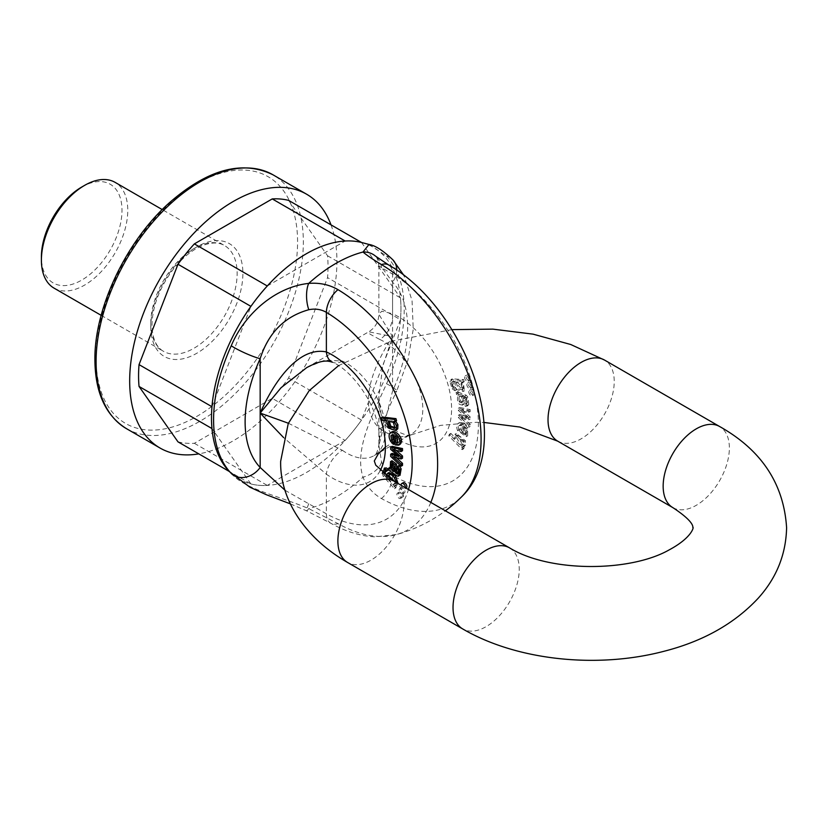 <?xml version="1.0" encoding="UTF-8"?>
<svg xmlns="http://www.w3.org/2000/svg" width="828" height="828" viewBox="0 0 828 828"><rect width="100%" height="100%" fill="white"/><g stroke="black" fill="none" stroke-linecap="round" stroke-linejoin="round"><path stroke-width="0.62" stroke-dasharray="4.14 3.1" d="M331.014 224.864A146.546 84.611 -60 0 1 306.577 363.42A146.546 84.611 -60 0 1 198.803 453.868M177.989 441.852A133.97 77.346 -60 0 0 194.363 443.311L272.246 398.351A133.97 77.346 -60 0 0 288.62 377.982L327.557 277.618A133.97 77.346 -60 0 0 327.557 255.78L288.62 200.386M327.557 255.78L400.483 297.883A133.97 77.346 -60 0 1 400.483 319.722L327.557 277.618M361.536 242.48L400.483 297.883M288.62 377.982L361.536 420.075A133.97 77.346 -60 0 1 345.162 440.455L272.246 398.351M400.483 319.722L361.536 420.075M194.363 443.311L267.289 485.415A133.97 77.346 -60 0 1 250.905 483.956L229.325 471.494M345.162 440.455L267.289 485.415M250.905 483.956L211.968 428.552M211.968 406.724L250.905 306.36M267.289 285.981L345.162 241.02M54.048 288.134A61.065 35.252 120 0 0 115.113 252.882A61.065 35.252 120 0 0 115.113 182.367M81.703 187.056A56.987 32.903 -60 0 1 121.995 210.322A56.987 32.903 -60 0 1 81.703 280.123A56.987 32.903 -60 0 1 41.4 256.856M398.102 483.531L397.078 485.042L395.432 485.198L396.581 486.44L395.97 487.868L384.668 475.614L383.674 472.602L385.951 467.83M387.897 470.521L386.49 469.931L385.569 470.801M386.345 475.489L388.228 477.58L389.036 472.509M395.432 485.198L393.973 486.067L395.432 485.198M399.986 444.377L396.519 444.087L394.925 434.182L392.327 434.855M394.449 441.003L394.915 443.466L392.13 440.579C390.33 437.049 390.071 434.317 391.334 432.371L391.82 431.978M402.667 496.179A3.053 1.759 60 0 1 402.035 497.576A3.053 1.759 60 0 1 398.982 495.806A3.053 1.759 60 0 1 398.982 492.287A3.053 1.759 60 0 1 401.332 493.105A3.053 1.759 60 0 1 402.667 496.179M404.964 491.594A3.053 1.759 60 0 1 404.333 492.991A3.053 1.759 60 0 1 401.28 491.232A3.053 1.759 60 0 1 401.28 487.702A3.053 1.759 60 0 1 403.629 488.52A3.053 1.759 60 0 1 404.964 491.594M406.248 488.013A3.053 1.759 60 0 1 403.195 486.243A3.053 1.759 60 0 1 403.195 482.724M402.522 465.398L392.099 455.545L392.099 453.392M396.653 454.613L400.121 455.566L392.099 448.497L392.099 446.333M397.637 455.472L399.199 455.307L398.144 455.917M402.511 450.732L394.273 448.641L396.188 450.328M402.522 458.132L394.501 455.917L396.333 457.667M400.183 475.251L398.651 475.303L389.916 469.124L390.288 467.209L391.623 467.851L391.975 460.751M397.978 472.829L399.427 472.726L399.883 469.228L398.527 467.033L399.096 465.429M398.082 473.44L399.427 472.726L397.989 473.554M396.56 420.738L395.318 420.593L395.877 421.131M396.922 429.566L389.853 427.227L387.959 419.92L383.219 419.361L382.557 417.043M285.101 490.321L326.377 513.815A123.393 71.239 -120 0 0 408.483 489.524M288.361 423.232L342.326 450.277A20.358 10.412 125.1 0 0 326.377 474.206L283.6 437.588M362.012 242.604A133.97 77.346 -60 0 1 396.301 345.09A133.97 77.346 -60 0 1 306.225 472.602A133.97 77.346 -60 0 1 229.666 471.846M368.988 244.457L386.562 256.111A20.358 16.384 136.3 0 1 392.896 259.847M386.562 256.111A134.798 77.822 -60 0 1 386.562 383.737C372.341 415.294 354.094 449.231 363.006 477.238C366.814 486.574 372.962 493.674 381.439 498.539A143.296 82.728 -120 0 0 461.444 496.976M430.819 502.42A143.296 82.728 60 0 1 396.26 534.609A143.296 82.728 60 0 1 337.979 523.627L308.689 508.599C275.124 494.616 244.55 488.975 231.24 473.409M342.326 450.277A54.958 31.733 -120 0 0 373.997 455.679A54.958 31.733 -120 0 0 381.573 408.928A54.958 31.733 -120 0 0 342.326 361.06L325.011 360.118L306.743 367.58M379.741 339.449A54.958 31.733 60 0 1 418.989 387.328A54.958 31.733 60 0 1 411.423 434.079A54.958 31.733 60 0 1 379.741 428.666C355.833 406.062 374.328 364.092 392.575 336.623L368.76 331.78L369.992 334.15L379.741 339.449A20.358 12.958 114.3 0 0 392.575 313.719L381.729 311.214L378.862 314.288L392.575 336.623L382.743 366.131L378.862 397.15L381.729 418.864L392.575 435.983A75.307 43.48 -120 0 0 451.591 408.918A75.307 43.48 -120 0 0 392.575 313.719L392.575 274.12A123.393 71.239 60 0 1 478.387 424.391A123.393 71.239 60 0 1 392.575 475.582C387.411 472.581 383.726 467.934 381.522 461.662L378.903 445.443L392.575 391.023A114.916 66.343 120 0 0 392.575 282.224L383.602 269.793L378.913 266.047L392.575 274.12A20.358 11.561 120.8 0 0 388.611 264.95M401.145 485.28A3.053 1.759 -120 0 0 403.288 488.686A3.053 1.759 -120 0 0 404.809 488.841A3.053 1.759 -120 0 0 405.43 487.754M401.363 493.674A3.053 1.759 -120 0 0 402.894 493.819A3.053 1.759 -120 0 0 403.526 492.422A3.053 1.759 -120 0 0 402.191 489.348A3.053 1.759 -120 0 0 399.841 488.53A3.053 1.759 -120 0 0 399.375 490.983A3.053 1.759 -120 0 0 401.363 493.674M399.065 498.249A3.053 1.759 -120 0 0 400.586 498.404A3.053 1.759 -120 0 0 401.228 497.007A3.053 1.759 -120 0 0 399.893 493.933A3.053 1.759 -120 0 0 397.533 493.115A3.053 1.759 -120 0 0 397.067 495.558A3.053 1.759 -120 0 0 399.065 498.249M390.661 456.383L392.099 455.545M393.114 456.766L394.501 455.969M393.062 456.745L394.501 455.917M392.824 449.469L394.273 448.641M390.661 449.335L392.099 448.497M398.682 456.394L400.121 455.566M398.682 456.445L400.121 455.607M397.575 442.266L399.613 441.779L398.672 436.687L396.374 434.793L396.715 436.905M394.935 435.621L396.374 434.793M395.08 444.915L396.519 444.087M393.486 435.01L394.925 434.182M394.066 471.701L395.505 470.873C396.115 466.64 395.266 464.011 392.958 462.987L392.275 463.866M393.973 469.538L395.505 470.873M391.52 463.815L392.958 462.987M388.477 469.952L389.916 469.124M397.088 467.872L398.527 467.033M390.185 468.689L391.623 467.851M395.246 481.875L394.511 484.266L393.404 484.401L387.97 478.719L387.69 477.083M389.408 477.88L394.842 483.562L395.96 483.438L395.08 477.735L389.916 474.547L389.346 475.21M382.215 472.705L383.229 476.452L394.521 488.696L395.97 487.868M394.521 488.696L396.581 486.44M395.142 487.268L393.973 486.067M393.993 486.026L395.639 485.881L396.85 482.796M386.314 476.079L386.79 478.418L388.228 477.58M386.79 478.418L383.778 474.061M385.051 470.77L386.49 469.931M395.008 427.569L396.364 426.855L394.728 421.524L389.709 420.386L389.139 420.945M393.962 421.431L395.329 420.645M393.88 421.421L395.318 420.593M381.78 420.189L383.219 419.361M386.521 420.748L387.959 419.92M386.531 420.81L387.97 419.982M308.792 503.652A20.358 1.604 115.9 0 0 306.671 510.876L306.671 510.876A20.358 1.604 115.9 0 0 308.689 508.599A143.151 82.645 -60 0 0 363.006 477.238A20.358 11.271 157.7 0 0 381.522 461.662M342.326 361.06A20.358 12.958 -65.7 0 1 332.39 362.188C348.754 368.76 370.395 395.515 376.626 420.2C383.737 444.553 374.97 457.387 373.997 455.679L411.423 434.079C410.709 437.018 403.526 434.876 389.895 427.641L389.895 427.641A20.358 10.412 -54.9 0 1 392.575 435.983L392.575 475.582A20.358 11.944 -60.8 0 1 381.439 498.539M463.608 379.586L464.218 381.718L463.059 381.584L464.549 390.692L457.925 388.622L455.866 380.932L452.885 381.739L454.137 386.572L455.545 387.618L456.435 389.895L453.599 388.063L451.322 380.663L452.316 378.789L449.883 381.491L452.16 388.901L454.996 390.723L454.106 388.446L452.699 387.411L451.446 382.567L454.427 381.76L456.476 389.45L463.111 391.52L461.62 382.412L462.78 382.557L462.169 380.425L450.836 379.648L452.274 378.82L463.608 379.586L462.169 380.425M451.446 382.567L453.444 381.015L451.446 382.567M462.562 422.777L462.407 424.826L460.616 424.629L460.192 428.956L462.573 432.071L464.166 424.008L467.634 427.714L467.675 435.828L458.981 429.732C457.708 426.327 457.977 423.905 459.778 422.456L458.339 423.284C456.538 424.733 456.269 427.155 457.542 430.56L466.236 436.656L466.185 428.542L462.728 424.847L461.134 432.909L458.753 429.784L459.178 425.457L460.968 425.664L461.124 423.605L458.194 423.356L459.778 422.456L462.562 422.777L461.124 423.605M459.043 425.52L460.616 424.629L459.043 425.52M468.865 379.845A3.053 1.759 -120 0 0 467.541 376.771A3.053 1.759 -120 0 0 465.181 375.953A3.053 1.759 -120 0 0 465.181 379.472A3.053 1.759 -120 0 0 468.234 381.242A3.053 1.759 -120 0 0 468.865 379.845M471.173 387.08A3.053 1.759 -120 0 0 469.838 384.006A3.053 1.759 -120 0 0 467.489 383.188A3.053 1.759 -120 0 0 467.489 386.717A3.053 1.759 -120 0 0 470.542 388.477A3.053 1.759 -120 0 0 471.173 387.08M473.088 394.283A3.053 1.759 -120 0 0 471.753 391.209A3.053 1.759 -120 0 0 469.404 390.392A3.053 1.759 -120 0 0 469.404 393.911A3.053 1.759 -120 0 0 472.457 395.68A3.053 1.759 -120 0 0 473.088 394.283M468.731 412.479L468.731 410.45L458.308 408.276L458.308 410.429L466.33 417.467L458.308 415.314L458.308 417.488L468.72 427.269L468.72 425.106L460.471 417.685L468.72 419.848L468.72 417.716L460.71 410.626L468.731 412.479L470.169 411.651L462.148 409.798L460.71 410.626M457.636 393.269L456.124 392.172L456.497 394.521L457.832 395.422C456.766 402.16 458.381 405.306 462.686 404.84L463.08 397.347L465.626 399.551L466.081 403.578L464.736 404.209L465.305 406.465L467.365 405.42L466.392 397.895L464.86 396.084L457.636 393.269L459.074 392.441L466.299 395.246L467.83 397.067L468.803 404.592L465.305 406.465M462.231 405.254L464.125 404.012L462.231 405.254M466.744 405.637L466.174 403.371L467.52 402.739L464.736 404.209L467.52 402.739L467.075 398.723L466.361 397.554L464.922 398.382M461.517 446.934L463.276 446.872L464.125 445.816L463.959 441.552L454.903 434.286L454.158 439.119L449.428 434.203L448.766 435.756L462.169 449.645L462.769 448.227L461.517 446.934L462.955 446.106L461.538 446.903M472.374 389.709A3.053 1.759 60 0 1 474.527 393.445A3.053 1.759 60 0 1 473.895 394.852A3.053 1.759 60 0 1 470.842 393.083A3.053 1.759 60 0 1 470.842 389.564A3.053 1.759 60 0 1 472.374 389.709M470.449 382.515A3.053 1.759 60 0 1 472.612 386.252A3.053 1.759 60 0 1 471.981 387.649A3.053 1.759 60 0 1 468.927 385.889A3.053 1.759 60 0 1 468.927 382.36A3.053 1.759 60 0 1 470.449 382.515M468.151 375.27A3.053 1.759 60 0 1 470.304 379.007A3.053 1.759 60 0 1 469.673 380.404A3.053 1.759 60 0 1 466.619 378.644A3.053 1.759 60 0 1 466.619 375.115A3.053 1.759 60 0 1 468.151 375.27M462.148 409.798L470.159 416.888L470.159 419.02L461.91 416.846L470.159 424.278L470.159 426.43L459.747 416.66L459.747 414.486L467.768 416.691L459.747 409.601L459.747 407.438L470.169 409.622L468.731 410.45M459.747 407.438L458.308 408.276M470.169 409.622L470.169 411.651M462.148 409.839L460.71 410.667M470.159 416.888L468.72 417.716M470.159 419.02L468.72 419.848M463.318 417.25L461.879 418.078M461.91 416.846L460.471 417.685M470.159 424.278L468.72 425.106M470.159 426.43L468.72 427.269M459.747 416.66L458.308 417.488M459.747 414.486L458.308 415.314M467.768 416.691L466.33 417.519M467.768 416.639L466.33 417.467M465.998 415.149L464.56 415.977M459.747 409.601L458.308 410.429M465.222 427.051L464.022 433.137L466.319 433.893L467.261 429.898L465.222 427.051L463.784 427.879L465.822 430.726L464.881 434.721L462.583 433.965L463.784 427.879M464.022 433.137L462.583 433.965M464.166 424.008L462.728 424.847M462.573 432.071L461.134 432.909M462.407 424.826L460.968 425.664M466.319 433.893L464.881 434.721L466.319 433.893M460.606 401L462.635 402.066L463.152 396.053L461.714 396.881L461.196 402.905L459.167 401.828L459.116 396.602L460.554 395.774L460.606 401L459.167 401.828M463.152 396.053L460.13 396.219L458.691 397.047L461.714 396.881M466.361 397.554L464.518 396.519L464.125 404.012C459.819 404.478 458.205 401.332 459.271 394.583L457.936 393.693L457.563 391.344L456.124 392.172M457.936 393.693L456.497 394.521M457.563 391.344L459.074 392.441M465.626 396.954L464.187 397.792M464.518 396.519L463.08 397.347M464.57 400.338L463.131 401.166M459.271 394.583L457.832 395.422M457.046 381.998L463.483 388.446L462.49 382.598C460.078 380.88 458.257 380.683 457.046 381.998L455.607 382.826C456.818 381.511 458.64 381.718 461.051 383.426L462.045 389.274L455.607 382.826L457.046 381.998M464.218 381.718L462.78 382.557M463.059 381.584L461.62 382.412M463.08 381.636L461.641 382.464M455.866 380.932L454.427 381.76M454.137 386.572L452.699 387.411M455.545 387.618L454.106 388.446M456.435 389.895L454.996 390.723M458.422 435.3L457.273 435.404L462.376 444.501L463.68 444.45L464.011 441.055L458.422 435.3L456.984 436.128L462.573 441.883L462.241 445.278L460.927 445.329L455.835 436.242L456.984 436.128M464.208 447.399L463.608 448.807L450.204 434.928L450.867 433.375L455.597 438.281L456.342 433.448L465.398 440.724L465.564 444.988L464.715 446.044L462.976 446.075L464.208 447.399L462.769 448.227M463.608 448.807L462.169 449.645M450.204 434.928L448.766 435.756M450.867 433.375L449.428 434.203M455.597 438.281L454.158 439.119M455.617 438.24L454.179 439.068M381.522 267.744A20.358 18.547 130.1 0 0 375.415 256.059C377.071 257.322 378.22 260.634 378.872 265.974L378.872 265.974M396.757 270.176A20.358 16.384 136.3 0 1 392.575 282.224L392.575 391.023A20.358 2.763 -155.6 0 0 396.715 391.137L396.715 391.137C385.61 413.358 379.659 431.481 378.872 445.505L378.872 445.547M386.562 383.737A20.358 2.763 -155.6 0 1 396.715 391.137L407.945 360.014L413.244 329.296L412.065 300.605L403.909 275.413M379.741 428.666A20.358 10.412 -54.9 0 1 389.895 427.641C381.998 420.044 378.324 409.881 378.872 397.171L378.872 445.443M150.789 326.656A65.133 37.602 120 0 0 219.865 332.825A65.133 37.602 120 0 0 219.865 240.71A65.133 37.602 120 0 0 150.789 326.656M96.089 358.234A142.478 82.262 -60 0 1 247.21 170.237A142.478 82.262 -60 0 1 247.21 371.731A142.478 82.262 -60 0 1 96.089 358.234M126.446 428.645A146.546 84.611 120 0 0 272.992 344.034A146.546 84.611 120 0 0 272.992 174.811M150.789 323.334A61.065 35.252 -60 0 1 193.959 248.545A61.065 35.252 -60 0 1 224.492 245.523A61.065 35.252 -60 0 1 224.492 316.027A61.065 35.252 -60 0 1 163.427 351.289A61.065 35.252 -60 0 1 150.789 323.334M380.145 470.718A75.307 43.48 60 0 1 326.377 474.206L326.377 513.815A20.358 11.944 119.2 0 0 330.848 523.275L330.848 523.275A20.358 11.944 119.2 0 0 337.979 523.627M395.618 457.47L397.057 456.632M397.233 437.526L398.672 436.687M389.895 433.199L391.334 432.371M390.692 441.407L392.13 440.579M389.988 470.604L391.427 469.776M397.212 476.131L398.651 475.303M398.444 470.056L399.883 469.228M389.088 478.066L387.97 478.719M393.404 484.401L394.842 483.562M383.229 476.452L384.668 475.614M382.236 473.44L383.674 472.602M393.29 422.352L394.728 421.524M394.925 427.693L396.364 426.855M464.705 412.085L463.266 412.913M466.847 415.884L465.408 416.712M467.261 429.898L465.822 430.726M467.634 427.714L466.185 428.542M458.981 429.732L457.542 430.56M460.192 428.956L458.753 429.784M466.299 395.246L464.86 396.084M467.83 397.067L466.392 397.895M468.803 404.592L467.365 405.42M467.075 398.723L465.626 399.551M464.477 398.33L463.038 399.158M462.49 382.598L461.051 383.426M453.599 388.063L452.16 388.901M451.322 380.663L449.883 381.491M462.376 444.501L460.927 445.329M464.011 441.055L462.573 441.883M465.564 444.988L464.125 445.816M465.398 440.724L463.959 441.552M557.72 441.158A46.813 27.024 120 0 0 593.79 428.614A46.813 27.024 120 0 0 614.231 381.501A46.813 27.024 120 0 0 604.533 360.066M672.853 507.626A46.813 27.024 120 0 0 708.934 495.092A46.813 27.024 120 0 0 729.365 447.979A46.813 27.024 120 0 0 719.677 426.544M394.397 481.389A46.813 27.024 -60 0 1 394.397 535.447A46.813 27.024 -60 0 1 347.584 562.471M509.541 547.867A46.813 27.024 -60 0 1 509.541 601.925A46.813 27.024 -60 0 1 462.728 628.949M101.171 315.344L163.427 351.289C156.14 347.108 152.321 338.352 151.979 324.99C152.497 305.739 159.814 286.881 173.921 268.427C182.088 258.336 190.719 251.112 199.817 246.734C209.939 242.211 218.168 241.807 224.492 245.523L162.236 209.577M290.4 503.879L306.671 510.876L330.848 523.275C345.442 531.493 360.118 536.026 374.867 536.855L396.26 534.609A146.546 146.546 0 0 0 445.371 510.814M306.96 367.477L368.76 331.79C375.25 327.743 378.613 321.916 378.872 314.298L378.872 266.047M404.809 488.841L406.062 488.116M402.894 493.819L404.333 492.991M399.841 488.53L401.28 487.702M400.586 498.404L402.035 497.576M397.533 493.115L398.982 492.287M396.922 455.897L398.361 455.058M391.375 463.877L392.814 463.049M397.699 473.802L399.137 472.974M388.477 475.375L389.916 474.547M394.511 484.266L395.96 483.438M395.639 485.881L397.078 485.042M384.772 470.873L386.21 470.045M388.27 421.214L389.709 420.386M394.428 428.128L395.867 427.3M470.842 389.564L469.404 390.392M473.895 394.852L472.457 395.68M468.927 382.36L467.489 383.188M471.981 387.649L470.542 388.477M466.619 375.115L465.181 375.953M469.673 380.404L468.234 381.242M467.675 435.828L466.236 436.656M468.089 405.43L466.65 406.258M467.127 403.215L465.688 404.043M462.635 402.066L461.196 402.905M463.483 388.446L462.045 389.274M464.549 390.692L463.111 391.52M457.273 435.404L455.835 436.242M463.68 444.45L462.241 445.278M464.715 446.044L463.276 446.872M456.342 433.448L454.903 434.286M385.382 447.172L397.833 439.264L440.641 425.354L476.152 422.301L483.987 422.446M451.922 329.627L390.961 341.271L338.6 365.603"/><path stroke-width="1.24" d="M198.803 453.868A146.546 84.611 -60 0 1 160.032 448.031A146.546 84.611 -60 0 1 129.675 380.942A146.546 84.611 -60 0 1 193.648 233.465A146.546 84.611 -60 0 1 306.577 194.197A146.546 84.611 -60 0 1 331.014 224.864M272.246 198.917L345.162 241.02A133.97 77.346 -60 0 1 361.536 242.48L288.62 200.386A133.97 77.346 -60 0 0 272.246 198.917L194.363 243.887A133.97 77.346 -60 0 0 177.989 264.256L139.042 364.62A133.97 77.346 -60 0 0 139.042 386.448L177.989 441.852L229.325 471.494M139.042 386.448L211.968 428.552A133.97 77.346 -60 0 1 211.968 406.724L139.042 364.62M177.989 264.256L250.905 306.36A133.97 77.346 -60 0 1 267.289 285.981L194.363 243.887M162.236 209.577L115.113 182.367A61.065 35.252 120 0 0 84.58 185.389A61.065 35.252 120 0 0 84.58 185.4A61.065 35.252 120 0 0 41.4 260.178A61.065 35.252 120 0 0 54.048 288.134L101.171 315.344M41.4 260.178L41.4 256.856A56.987 32.903 -60 0 1 81.703 187.056L84.58 185.389M383.799 474.154L385.051 470.77L386.459 471.349L387.349 470.097L383.944 468.886L385.951 467.83L388.787 469.269M388.539 469.611L386.459 471.349M385.569 470.801L385.237 473.326L386.345 475.489M396.85 482.796L393.186 475.696L387.587 473.347L389.036 472.509L395.391 475.707L398.102 483.531M392.544 434.545L392.969 439.357L394.77 441.241M391.334 432.371C394.739 428.355 405.378 439.523 399.986 444.377L398.547 445.205C403.94 440.351 393.3 429.183 389.895 433.199C388.632 435.145 388.891 437.877 390.692 441.407L393.476 444.294L394.852 443.497M405.43 487.754A3.053 1.759 -120 0 0 405.441 487.444A3.053 1.759 -120 0 0 404.116 484.37A3.053 1.759 -120 0 0 401.756 483.552L403.195 482.724A3.053 1.759 60 0 1 405.554 483.542A3.053 1.759 60 0 1 406.879 486.616A3.053 1.759 60 0 1 406.248 488.013L406.062 488.116M402.522 463.369L402.522 465.398L401.083 466.226L401.083 464.197L402.522 463.369L396.333 457.667M401.083 464.197L393.062 456.797L401.083 458.96L401.073 456.828L392.824 449.469L401.073 451.57L401.073 449.407L390.661 447.161L390.661 449.335L398.682 456.394L390.661 454.22L392.099 453.392L396.653 454.613M390.661 447.161L392.099 446.333L402.511 448.579L402.511 450.732L401.073 451.57M396.188 450.328L402.511 456L402.522 458.132L401.083 458.96M390.537 461.589L390.185 468.689L388.849 468.037L388.477 469.952L397.212 476.131L398.744 476.09L399.717 469.693L397.657 466.267L397.088 467.872L398.444 470.056L397.989 473.554L397.274 473.895L395.432 472.809L395.039 464.86L390.537 461.589L391.975 460.751L396.477 464.032L396.871 471.981L398.713 473.067M397.657 466.267L399.096 465.429L401.156 468.855L400.017 475.344M395.329 420.645L397.916 424.712L397.75 428.79L396.922 429.566L395.484 430.394L396.312 429.618L396.477 425.551L393.962 421.431M394.521 419.465L381.118 417.871L382.557 417.043L395.96 418.637L396.56 420.738L395.122 421.576L394.521 419.465L395.96 418.637M408.483 489.524A123.393 71.239 -120 0 0 326.377 312.342C321.047 309.289 315.189 308.42 308.792 309.724C284.687 316.451 268.479 332.763 260.168 358.679A114.916 66.343 120 0 0 260.168 467.478L285.101 490.321M283.6 437.588L260.168 413.079C273.281 383.198 298.059 346.032 326.377 351.941A75.307 43.48 60 0 1 375.601 405.968A75.307 43.48 60 0 1 380.145 470.718M290.4 503.879L266.461 494.771L249.911 487.206L229.666 471.846A133.97 77.346 -60 0 1 280.806 272.515A133.97 77.346 -60 0 1 362.012 242.604L368.988 244.446L363.006 252.043C366.814 255.283 372.962 259.464 381.439 264.567A143.296 82.728 -120 0 1 470.532 380.994A143.296 82.728 -120 0 1 461.444 496.976L461.444 496.976A146.546 146.546 0 0 1 445.371 510.814M231.871 474.061L231.24 473.409A20.358 16.384 -43.7 0 0 260.168 467.478L260.168 413.079L288.361 423.232M231.24 473.409A134.798 77.822 -60 0 1 231.24 345.793C244.674 313.781 275.32 287.005 308.689 283.404C319.587 282.555 329.347 284.635 337.979 289.655A143.296 82.728 60 0 1 437.629 464.177A143.296 82.728 60 0 1 430.819 502.42M337.979 289.655A20.358 11.561 -59.2 0 0 326.377 312.342L326.377 351.941A20.358 12.958 -65.7 0 0 332.39 362.188L332.39 362.188C327.143 360.573 321.875 359.569 306.733 367.601L281.054 387.732L260.168 413.079L260.168 358.679A20.358 2.763 24.4 0 1 231.24 345.793M401.756 483.552A3.053 1.759 -120 0 0 401.145 485.28M390.661 454.22L390.661 456.383L401.083 466.226M401.073 456.828L402.511 456M394.231 450.701L395.287 450.101M401.073 449.407L402.511 448.579M398.144 455.917L396.912 455.897L397.637 455.472M398.175 442.607L396.136 443.094L394.935 435.621L397.233 437.526L397.761 443.032M396.136 443.094L398.299 442.38M396.715 436.905L397.575 442.266M393.476 444.294L393.331 442.069L391.53 440.196L391.106 435.383L393.486 435.01L395.08 444.915L398.547 445.205M391.82 431.978L389.895 433.199M393.331 442.069L394.511 441.386M394.066 471.701L391.044 468.048L391.52 463.815C393.828 464.839 394.677 467.468 394.066 471.701M392.275 463.866L392.482 467.209L393.973 469.538M388.849 468.037L389.791 467.499M396.54 473.657L397.978 472.829M395.432 472.809L396.871 471.981M395.484 469.052L396.922 468.224M387.69 477.083L388.477 475.375L395.246 481.875M389.346 475.21L389.605 478.408M387.587 473.347L386.314 476.079M387.349 470.097L388.591 469.383M385.951 467.83L384.513 468.658L382.236 473.44M394.925 427.693L389.336 426.989L388.27 421.214L393.29 422.352L394.925 427.693L394.428 428.128M389.139 420.945L390.775 426.161L395.008 427.569M393.89 421.473L395.122 421.576M381.118 417.871L381.78 420.189L386.521 420.748L388.415 428.055L395.484 430.394M381.439 264.567A20.358 11.561 120.8 0 1 388.611 264.95L375.415 256.059A20.358 18.547 130.1 0 0 363.006 252.043A143.151 82.645 -60 0 0 308.689 283.404A20.358 8.88 85.5 0 0 308.792 309.724M368.957 244.446C375.146 245.419 383.126 250.553 392.896 259.847L392.896 259.847A20.358 16.384 136.3 0 1 396.757 270.176M96.089 361.557A146.546 84.611 120 0 0 126.446 428.645C105.694 415.708 95.179 392.793 94.899 359.89C94.237 308.399 126.084 241.31 169.202 202.922C207.724 169.212 242.325 159.835 272.992 174.811A146.546 84.611 120 0 0 160.063 214.069A146.546 84.611 120 0 0 96.089 361.557M398.775 445.081L399.986 444.377M391.53 440.196L392.969 439.357M391.044 468.048L392.482 467.209M399.717 469.693L401.156 468.855M395.391 470.956L396.829 470.118M395.039 464.86L396.477 464.032M383.85 474.123L385.237 473.326M389.336 426.989L390.775 426.161M396.477 425.551L397.916 424.712M396.312 429.618L397.75 428.79M604.533 360.066A46.813 27.024 120 0 0 557.72 387.1A46.813 27.024 120 0 0 557.72 441.158L672.853 507.626A46.813 27.024 120 0 1 672.853 453.568A46.813 27.024 120 0 1 719.677 426.544L604.533 360.066L570.751 344.51L533.015 334.139L492.836 329.13L451.922 329.627M338.6 365.603L309.186 390.65L288.248 423.522L280.661 461.268C279.781 498.156 303.71 537.279 347.584 562.471A46.813 27.024 -60 0 1 337.886 541.046A46.813 27.024 -60 0 1 358.327 493.933A46.813 27.024 -60 0 1 394.397 481.389L375.777 465.232L374.297 460.979L378.272 453.868L385.382 447.172M347.584 562.471L462.728 628.949A46.813 27.024 -60 0 1 453.03 607.514A46.813 27.024 -60 0 1 473.461 560.401A46.813 27.024 -60 0 1 509.541 547.867C549.647 572.614 630.191 572.127 669.096 549.927C692.591 537.362 693.812 526.546 692.953 527.477C692.156 527.964 696.762 523.358 672.853 507.626M306.577 194.197L272.992 174.811M160.032 448.031L126.446 428.645M81.703 187.056L84.58 185.4M396.922 455.897L398.361 455.058M392.896 259.847L403.909 275.413M388.611 264.95C465.574 308.699 516.237 445.04 461.444 496.976M483.987 422.446L519.901 427.051L557.72 441.158M394.397 481.389L509.541 547.867M462.728 628.949C516.9 660.578 597.112 668.765 663.538 651.398C702.806 641.452 734.312 623.774 758.075 598.365C776.467 578.058 785.979 554.512 786.6 527.746C783.816 483.821 761.501 450.09 719.677 426.544"/></g></svg>
